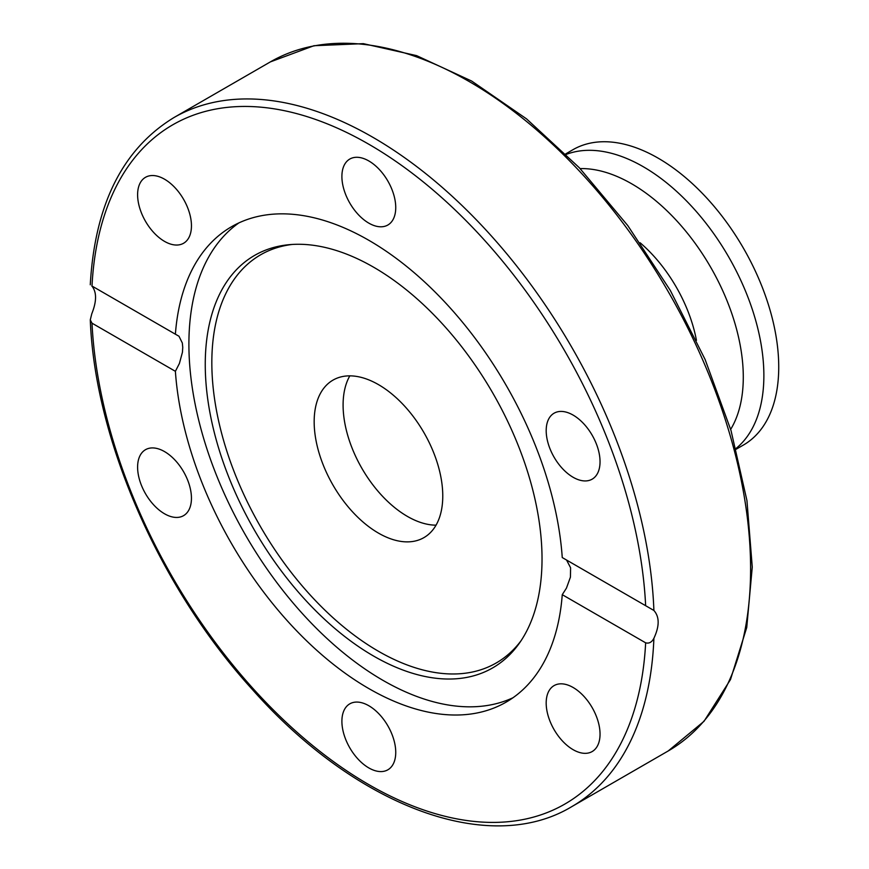 <?xml version="1.0" encoding="UTF-8"?>
<svg xmlns="http://www.w3.org/2000/svg" width="869" height="869" viewBox="0 0 869 869"><rect width="100%" height="100%" fill="white"/><g stroke="black" fill="none" stroke-linecap="round" stroke-linejoin="round"><path stroke-width="1.3" d="M640.095 242.744A107.984 62.34 60 0 1 696.438 340.344M736.217 449.197L743.419 445.037A170.498 98.436 -120 0 0 778.733 366.99A170.498 98.436 -120 0 0 704.303 195.406A170.498 98.436 -120 0 0 572.921 149.718L565.719 153.878M407.398 516.403A90.93 52.498 60 0 1 349.827 375.853A90.93 52.498 -120 0 0 361.928 468.413A90.93 52.498 -120 0 0 436.032 525.169A90.93 52.498 60 0 1 407.398 516.403M378.46 533.11A90.93 52.498 60 0 1 319.064 452.988A90.93 52.498 60 0 1 332.99 380.122A90.93 52.498 60 0 1 423.931 432.61A90.93 52.498 60 0 1 423.931 537.618A90.93 52.498 60 0 1 378.46 533.11M175.386 334.196L178.992 336.238L182.327 343.005L182.751 347.339L182.447 352.227L179.416 363.448L175.386 371.313L91.995 323.17L90.278 319.879L91.788 313.774C96.796 301.206 96.796 291.93 91.788 285.923L175.386 334.196A274.506 158.484 60 0 1 231.567 226.7A274.506 158.484 60 0 1 368.825 240.3A274.506 158.484 60 0 1 562.254 557.55L653.89 610.462C659.571 616.849 659.571 626.125 653.89 638.302C651.848 642.234 649.1 643.744 645.645 642.821L562.254 594.678L566.447 588.117L570.444 577.114L570.585 567.761L566.566 560.038M512.982 697.753A274.506 158.484 60 0 1 245.753 535.489A274.506 158.484 60 0 1 238.845 222.931M562.254 594.678A274.506 158.484 60 0 1 506.073 702.163A274.506 158.484 60 0 1 302.032 636.325A274.506 158.484 60 0 1 175.386 371.313M559.647 737.738A38.073 21.986 60 0 1 554.074 685.608A38.073 21.986 60 0 1 586.575 699.426A38.073 21.986 60 0 1 592.158 751.555A38.073 21.986 60 0 1 559.647 737.738M151.065 447.98A38.073 21.986 60 0 1 185.879 476.082A38.073 21.986 60 0 1 183.565 515.654A38.073 21.986 60 0 1 177.993 517.381A38.073 21.986 60 0 1 143.168 489.28A38.073 21.986 60 0 1 145.481 449.707A38.073 21.986 60 0 1 151.065 447.98M341.897 721.281A38.073 21.986 60 0 1 349.783 703.847A38.073 21.986 60 0 1 379.123 714.057A38.073 21.986 60 0 1 395.743 752.369A38.073 21.986 60 0 1 387.856 769.804A38.073 21.986 60 0 1 358.517 759.604A38.073 21.986 60 0 1 341.897 721.281M151.065 229.438A38.073 21.986 60 0 1 145.481 177.319A38.073 21.986 60 0 1 177.993 191.137A38.073 21.986 60 0 1 183.565 243.266A38.073 21.986 60 0 1 151.065 229.438M341.897 176.494A38.073 21.986 60 0 1 349.783 159.06A38.073 21.986 60 0 1 379.123 169.27A38.073 21.986 60 0 1 395.743 207.582A38.073 21.986 60 0 1 387.856 225.017A38.073 21.986 60 0 1 358.517 214.817A38.073 21.986 60 0 1 341.897 176.494M559.647 411.482A38.073 21.986 60 0 1 594.472 439.595A38.073 21.986 60 0 1 592.158 479.167A38.073 21.986 60 0 1 586.575 480.883A38.073 21.986 60 0 1 551.761 452.782A38.073 21.986 60 0 1 554.074 413.209A38.073 21.986 60 0 1 559.647 411.482M373.637 267.217A238.128 137.487 60 0 1 519.532 448.784A238.128 137.487 60 0 1 519.336 643.245A238.128 137.487 60 0 1 254.574 530.394A238.128 137.487 60 0 1 289.236 244.678A238.128 137.487 60 0 1 373.637 267.217M520.966 640.855A235.651 136.053 60 0 1 260.635 526.896A235.651 136.053 60 0 1 292.103 244.461M736.032 448.469A170.498 98.436 -120 0 0 763.873 375.571A170.498 98.436 -120 0 0 694.516 209.494A170.498 98.436 -120 0 0 566.251 154.4M730.677 429.362A157.865 91.147 -120 0 0 743.288 377.135A157.865 91.147 -120 0 0 580.123 168.597M645.645 642.821A392.147 226.407 60 0 1 368.825 784.62A392.147 226.407 60 0 1 91.995 323.17M90.278 319.879C94.83 440.04 159.624 587.661 252.227 689.345C355.779 806.334 488.965 856.628 571.759 806.649A397.839 229.688 -120 0 0 653.89 638.302M668.207 750.968L704.009 721.313L730.492 679.558L746.743 627.472L752.261 567.066L746.949 500.598L731.025 430.546L705.139 359.56L670.271 290.365L627.776 225.571L579.254 167.674L526.549 118.879L471.65 81.045L416.588 55.627L363.361 43.656L313.959 45.72L270.368 61.895A397.839 229.688 60 0 1 571.346 162.655A397.839 229.688 60 0 1 750.338 554.77A397.839 229.688 60 0 1 668.207 750.968L571.759 806.649M653.89 610.462A397.839 229.688 -120 0 0 474.898 218.336A397.839 229.688 -120 0 0 173.919 117.576L270.368 61.895M91.995 286.053A392.147 226.407 60 0 1 368.825 144.243A392.147 226.407 60 0 1 645.645 605.693M90.267 284.782C94.83 204.595 122.714 148.86 173.919 117.576"/></g></svg>
